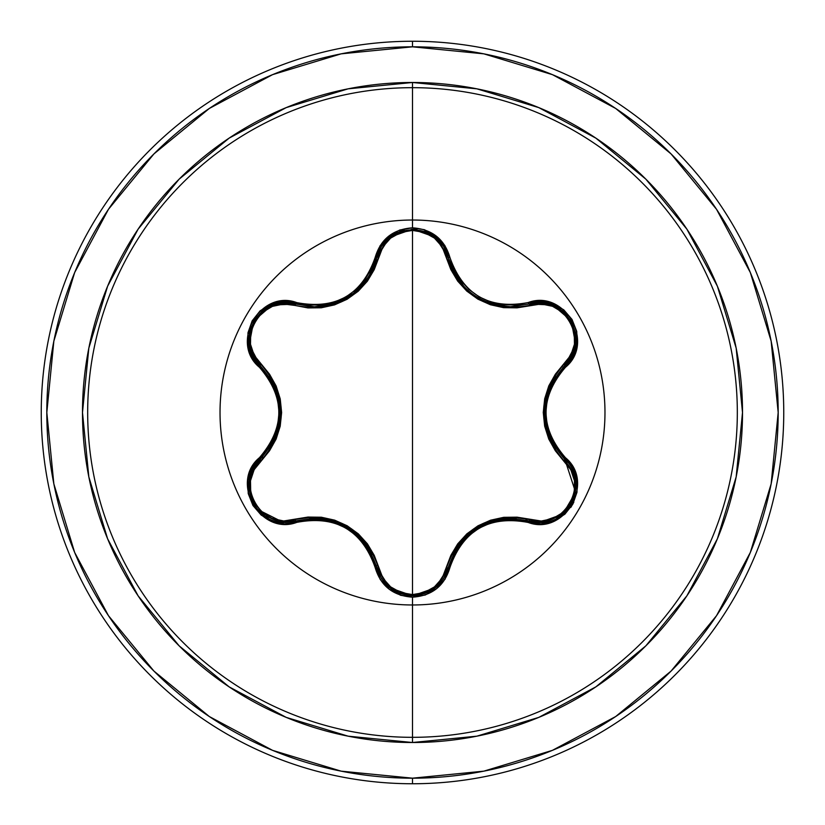 <?xml version="1.0" encoding="UTF-8"?>
<svg xmlns="http://www.w3.org/2000/svg" width="825" height="825" viewBox="0 0 825 825"><rect width="100%" height="100%" fill="white"/><g stroke="black" fill="none" stroke-linecap="round" stroke-linejoin="round"><path stroke-width="1.24" d="M443.633 578.562L448.212 567.621L449.903 567.579C463.062 530.238 489.132 515.182 528.103 522.431C564.527 536.219 595.64 482.367 565.434 457.7C539.622 427.587 539.622 397.454 565.434 367.3C595.619 342.695 564.589 288.781 528.103 302.569C489.184 309.839 463.114 294.793 449.903 257.421C444.448 239.064 431.98 229.195 412.5 227.824L412.5 220.028A192.472 192.472 0 0 1 604.972 412.5A192.472 192.472 0 0 1 412.5 604.972A192.472 192.472 0 0 1 220.028 412.5A192.472 192.472 0 0 1 412.5 220.028L412.5 227.824L399.764 230.01L388.523 236.27L380.047 245.798L371.116 269.249L364.702 280.118L356.194 289.482L345.84 297L334.166 302.218L321.771 304.91L309.148 305.033L283.965 301.053L271.116 303.92L260.112 310.85L252.161 320.863L247.974 332.784L247.871 345.366L251.873 357.349L267.661 376.757L273.848 387.74L277.705 399.764L279.025 412.479L277.716 425.174L273.859 437.25L267.671 448.233L251.656 468.064L247.737 480.614L248.243 493.618L252.955 505.498L261.185 515.078L272.033 521.441L284.419 523.957L309.138 519.967L321.75 520.09L334.115 522.772L345.809 527.979L356.163 535.477L364.691 544.871L371.106 555.741L380.253 579.542L389.163 589.225L400.661 595.299L412.5 597.176L412.5 737.323A324.823 324.823 0 0 0 737.323 412.5A324.823 324.823 0 0 0 412.5 87.677L412.5 220.028A192.472 192.472 0 0 1 604.972 412.5A192.472 192.472 0 0 1 412.5 604.972A192.472 192.472 0 0 1 220.028 412.5A192.472 192.472 0 0 1 412.5 220.028L412.5 87.677A324.823 324.823 0 0 0 87.677 412.5A324.823 324.823 0 0 0 412.5 737.323L412.5 742.51A330.01 330.01 0 0 1 82.49 412.5A330.01 330.01 0 0 1 412.5 82.49L412.5 87.677L412.5 82.49L348.119 88.832L286.213 107.611L229.154 138.115L179.149 179.149L138.115 229.154L107.611 286.213L88.832 348.119L82.49 412.5L88.832 476.881L107.611 538.787L138.115 595.846L179.149 645.851L229.154 686.885L286.213 717.389L348.119 736.168L412.5 742.51L476.881 736.168L538.787 717.389L595.846 686.885L645.851 645.851L686.885 595.846L717.389 538.787L736.168 476.881L742.51 412.5L736.168 348.119L717.389 286.213L686.885 229.154L645.851 179.149L595.846 138.115L538.787 107.611L476.881 88.832L412.5 82.49A330.01 330.01 0 0 1 742.51 412.5A330.01 330.01 0 0 1 412.5 742.51L412.5 737.323A324.823 324.823 0 0 0 737.323 412.5A324.823 324.823 0 0 0 412.5 87.677A324.823 324.823 0 0 0 87.677 412.5A324.823 324.823 0 0 0 412.5 737.323L412.5 597.176C431.98 595.805 444.448 585.936 449.903 567.579L448.212 567.621L435.435 587.782L412.541 595.805L406.251 595.258M253.058 468.683L260.308 459.133A1.856 0.578 -133.4 0 0 260.978 460.68C233.609 482.707 262.329 532.29 295.01 519.554C336.538 512.088 364.372 528.155 378.531 567.775C383.336 584.234 394.659 593.165 412.5 594.588C430.361 593.206 441.705 584.286 446.542 567.817C460.835 528.186 488.647 512.129 529.99 519.637C562.753 532.321 591.329 482.656 563.96 460.721C536.724 428.495 536.724 396.351 563.96 364.279C591.35 342.272 562.681 292.669 529.99 305.363C488.524 312.799 460.701 296.742 446.542 257.183C441.715 240.725 430.361 231.794 412.5 230.412L424.174 232.403L434.435 238.105L442.128 246.727L450.852 269.589L457.679 281.088L466.764 291.07L477.881 299.135L490.411 304.745L503.652 307.663L517.038 307.838L541.241 303.951L552.533 306.302L562.598 312.314L570.168 321.41L574.272 332.527L574.447 344.262L570.817 355.235L555.359 374.22L548.79 385.883L544.686 398.764L543.262 412.438L544.655 426.113L548.769 439.055L555.318 450.739L570.817 469.765L574.447 480.707L574.283 492.422L570.188 503.539L562.64 512.655L552.564 518.688L541.252 521.049L517.089 517.172L503.714 517.327L490.535 520.214L477.984 525.814L466.868 533.847L457.72 543.861L450.873 555.359L442.128 578.284L434.435 586.895L424.184 592.597L412.5 594.588L412.5 230.412C394.659 231.825 383.347 240.766 378.531 257.225A1.856 0.578 13.3 0 0 376.87 257.41L368.682 276.891L354.41 292.823L335.538 303.229L314.428 306.797L296.01 304.095A1.856 0.578 -73.3 0 0 295.01 305.446L307.921 307.921L321.307 307.777L334.507 304.889L347.067 299.289L358.205 291.246L367.362 281.212L374.199 269.692L382.934 246.757L390.596 238.147L400.837 232.433L412.5 230.412L412.5 594.588L400.837 592.567L390.596 586.853L382.924 578.232L374.23 555.359L367.403 543.84L358.308 533.847L347.17 525.772L334.63 520.152L321.368 517.234L307.972 517.069L283.748 520.977L272.456 518.647L262.391 512.645L254.812 503.549L250.697 492.442L250.501 480.707L254.121 469.724L269.558 450.739L276.107 439.086L280.201 426.226L281.624 412.562L280.232 398.908L276.127 385.976L269.589 374.302L254.121 355.276L250.511 344.324L250.687 332.609L254.781 321.502L262.35 312.397L272.425 306.364L283.748 304.023L295.01 305.446A1.856 0.578 106.7 0 1 296.01 304.095L284.326 302.569M458.731 280.273L456.411 276.849L448.212 257.379L449.316 261.442M472.178 293.906L470.724 292.782M503.858 306.343L510.623 306.694L528.99 304.012A1.856 0.578 -106.6 0 1 529.99 305.363A1.856 0.578 73.4 0 0 528.99 304.012L552.853 305.013L571.251 320.853L575.716 344.695L564.63 365.815L562.939 367.476M486.781 302.105L487.864 302.528M456.369 276.777L458.679 280.201M467.424 289.967L470.498 292.597M452.265 269.187L456.266 276.623M575.18 477.52L564.63 459.185L575.211 477.665L573.602 499.259L560.02 516.223L572.973 500.765M573.643 499.156L575.2 477.623M575.551 492.391L562.805 514.14L539.478 522.514L560.01 516.233L539.478 522.514L528.99 520.987A1.856 0.578 106.6 0 0 529.99 519.637A1.856 0.578 -73.4 0 1 528.99 520.987L539.478 522.514L528.99 520.987C488.782 513.593 461.856 529.134 448.212 567.621A1.856 0.578 13.4 0 1 446.542 567.817A1.856 0.578 -166.6 0 0 448.202 567.621M435.507 587.72L443.407 578.923M420.296 594.969L435.394 587.812M257.101 508.994L264.949 516.161L251.357 499.187L249.748 477.613L260.308 459.133L259.493 457.648C229.34 482.295 260.422 536.167 296.887 522.349L296.02 520.905A1.856 0.578 73.3 0 1 295.01 519.554A1.856 0.578 -106.7 0 0 296.01 520.905L284.821 522.442M209.333 108.446L153.924 153.924L209.333 108.446L272.559 74.652L341.158 53.842L412.5 46.819A365.681 365.681 0 0 1 778.181 412.5A365.681 365.681 0 0 1 412.5 778.181L412.5 783.75A371.25 371.25 0 0 0 783.75 412.5A371.25 371.25 0 0 0 412.5 41.25L412.5 46.819L412.5 41.25A371.25 371.25 0 0 1 783.75 412.5A371.25 371.25 0 0 1 412.5 783.75A371.25 371.25 0 0 1 41.25 412.5A371.25 371.25 0 0 1 412.5 41.25A371.25 371.25 0 0 0 41.25 412.5A371.25 371.25 0 0 0 412.5 783.75L412.5 778.181A365.681 365.681 0 0 1 46.819 412.5A365.681 365.681 0 0 1 412.5 46.819L483.842 53.842L552.441 74.652L615.667 108.446L671.076 153.924L716.554 209.333L750.348 272.559L771.158 341.158L778.181 412.5L771.158 483.842L750.348 552.441L716.554 615.667L671.076 671.076L615.667 716.554L552.441 750.348L483.842 771.158L412.5 778.181L341.158 771.158L272.559 750.348L209.333 716.554L153.924 671.076L108.446 615.667L153.924 671.076M108.518 209.241L153.924 153.924M573.798 502.25L570.828 507.396M108.446 615.667L74.652 552.441L53.842 483.842L46.819 412.5L53.842 341.158L74.652 272.559L108.446 209.333M283.305 522.38L257.421 509.376M253.822 504.271L251.099 498.496M249.294 479.933L251.377 472.333M381.305 578.325L376.86 567.59A1.856 0.578 166.7 0 0 378.531 567.775A1.856 0.578 -13.3 0 1 376.87 567.59L376.282 565.29M366.382 544.717L361.041 538.271M343.664 525.247L334.465 521.41M334.445 521.4L321.688 518.616L346.5 526.793L366.001 544.191L381.418 578.521M321.389 518.585L320.863 518.523M444.953 576.273L443.695 578.469M443.056 579.459L435.683 587.575M435.435 587.782L418.564 595.31M389.483 587.648L383.47 581.481M528.784 520.926L525.783 520.121M516.172 518.543L503.817 518.667M407.498 595.454L412.541 595.805C431.104 594.474 442.994 585.08 448.212 567.621L459.071 544.273L478.531 526.907L503.322 518.719L497.011 519.76M478.18 527.103L476.159 528.34M473.055 530.454L467.837 534.662M563.96 460.721A1.856 0.578 133.3 0 0 564.63 459.185A1.856 0.578 -46.7 0 1 563.96 460.721M564.888 459.432L575.572 492.257M563.96 364.279A1.856 0.578 -133.3 0 1 564.63 365.815A1.856 0.578 46.7 0 0 563.96 364.279M550.058 386.337L547.15 394.185M544.562 415.738L545.841 425.628L549.801 438.085L544.479 412.521L549.801 386.925L571.787 356.462M538.601 302.497L540.416 302.497M542.004 302.569L552.564 304.899L541.169 302.517M552.781 304.982L567.683 315.717M571.374 321.069L573.777 326.184M565.414 365.052L564.63 365.815C538.065 396.959 538.065 428.082 564.63 459.185L549.801 438.085M446.542 257.183A1.856 0.578 166.6 0 1 448.212 257.379A1.856 0.578 -13.4 0 0 446.542 257.183M450.625 265.268L451.048 266.362M452.461 269.62L464.197 286.822M467.558 290.101L468.951 291.318M472.756 294.329L480.191 299.021M484.11 300.96L505.354 306.477M443.747 246.613L448.212 257.379L449.903 257.421L444.799 245.427L435.889 235.754L424.38 229.69L412.5 227.824C393.04 229.237 380.603 239.116 375.169 257.452L376.86 257.41L381.428 246.469L376.86 257.41A1.856 0.578 -166.7 0 1 378.531 257.225C364.238 296.918 336.394 312.995 295.01 305.446C262.257 292.731 233.63 342.354 260.978 364.32A1.856 0.578 -46.6 0 0 260.308 365.857M381.49 246.355L389.4 237.425M294.948 303.796L314.428 306.797C346.82 304.528 367.63 288.069 376.86 257.41L389.637 237.229L412.304 229.195M416.986 229.463L412.521 229.195L435.435 237.229L448.212 257.379L443.664 246.489M435.652 237.394L443.438 246.128M314.789 306.797L316.532 306.766M319.78 306.57L329.887 304.91M334.207 303.672L335.744 303.157M342.148 300.506L344.85 299.124M348.006 297.309L350.037 296.01M352.553 294.247L366.991 279.427M375.54 262.185L376.437 259.102M254.182 358.298L249.284 344.994L252.924 356.06M249.243 344.778L251.099 326.494M253.883 320.626L257.111 315.985M253.141 356.472L260.308 365.867A1.856 0.578 133.4 0 1 260.978 364.32C288.142 396.516 288.142 428.639 260.978 460.68A1.856 0.578 46.6 0 1 260.308 459.143M540.705 302.507L528.99 304.012L528.103 302.569L515.873 304.941L503.271 304.807L490.927 302.125L479.253 296.918L468.909 289.431L460.391 280.057L453.967 269.198L449.903 257.421L448.212 257.379C442.2 220.78 382.872 220.76 376.86 257.41L375.169 257.452C362.01 294.865 335.909 309.932 296.887 302.651C260.483 288.822 229.309 342.643 259.493 367.352L260.308 365.867L275.096 386.946L280.407 412.479L275.107 438.044L260.308 459.133L262.67 456.792M268.837 449.254L274.9 438.508M275.107 438.044L277.355 432.063M280.407 412.077L280.345 409.716M280.067 405.952L279.046 399.341M264.98 516.182L285.481 522.452L264.938 516.151M251.254 498.908L253.45 503.621M252.45 469.879L249.769 477.489L249.212 491.102M321.688 518.616L296.01 520.905L296.887 522.349C335.878 515.048 361.969 530.114 375.169 567.548L376.86 567.59C382.068 585.059 393.958 594.474 412.541 595.805L389.627 587.761L376.86 567.59C363.175 529.011 336.218 513.449 296.01 520.905L285.481 522.452C253.564 524.422 235.991 479.16 260.308 459.133L253.265 468.301M321.637 518.605L309.643 518.378M356.978 534.342L349.491 528.629M372.209 554.472L366.145 544.387M392.638 589.927L400.507 593.773M381.717 578.995L389.07 587.307M503.322 518.719L528.99 520.987L528.103 522.431L528.99 520.987L539.478 522.514C571.364 524.504 589.009 479.232 564.63 459.185L565.434 457.7L564.63 459.185M459.04 544.314L452.812 554.648M475.613 528.691L468.095 534.425M490.287 521.606L481.563 525.267M515.955 518.523L503.559 518.688M549.821 438.127L555.617 448.635M545.779 399.661L544.572 409.004M555.596 376.396L549.893 386.708M566.239 314.088L564.114 311.994M563.393 311.355L552.719 304.951M576.077 341.302L575.479 332.238M573.241 324.854L571.292 320.925M572.045 355.977L575.685 344.912M376.86 567.59L375.169 567.548C380.603 585.884 393.04 595.763 412.5 597.176L425.246 595.011L436.507 588.772L445.005 579.253L453.967 555.803L460.381 544.954L468.868 535.6L479.222 528.093L490.875 522.885L503.25 520.193L515.862 520.059L541.035 524.009L553.874 521.132L564.877 514.192L572.818 504.168L576.995 492.247L577.077 479.676L573.076 467.692L557.246 448.284L551.048 437.291L547.181 425.246L545.851 412.521L547.171 399.805L551.038 387.719L557.246 376.726L573.282 356.905L577.222 344.345L576.727 331.351L572.024 319.461L563.795 309.87L552.956 303.497L540.581 300.97L528.103 302.569L528.99 304.012L510.623 306.694L528.99 304.012C563.753 290.926 593.34 342.344 564.63 365.815L565.434 367.3L564.63 365.815M389.297 237.507L381.655 246.108M404.198 230.154L401.249 230.979M400.445 231.248L389.524 237.322M432.723 235.249L424.607 231.237M443.386 246.046L435.971 237.662M389.637 237.229L412.541 229.195L435.435 237.229M368.796 276.705L370.683 273.498M354.502 292.751L357.751 289.957M366.372 280.304L368.713 276.839M336.693 302.816L339.879 301.537M348.8 296.814L349.439 296.412M314.428 306.797L321.74 306.384M334.177 303.683L335.476 303.249M250.408 328.556L249.655 331.454M249.459 332.392L249.253 344.84M269.053 306.436L261.504 311.489M256.224 317.12L253.729 320.894M283.779 302.589L272.374 304.972M272.168 305.054L296.01 304.095L296.887 302.651L296.01 304.095C261.329 290.967 231.588 342.303 260.308 365.867L249.233 344.695L253.749 320.843L272.168 305.054M275.076 386.904L269.27 376.365M280.314 409.066L279.108 399.682M279.118 425.308L280.314 415.924M268.95 449.089L275.003 438.261M448.212 257.379C457.493 288.028 478.304 304.466 510.623 306.694L528.99 304.012M260.308 459.133C286.811 428.02 286.811 396.928 260.308 365.867L259.493 367.352C285.254 397.423 285.254 427.525 259.493 457.648L260.308 459.133"/></g></svg>
